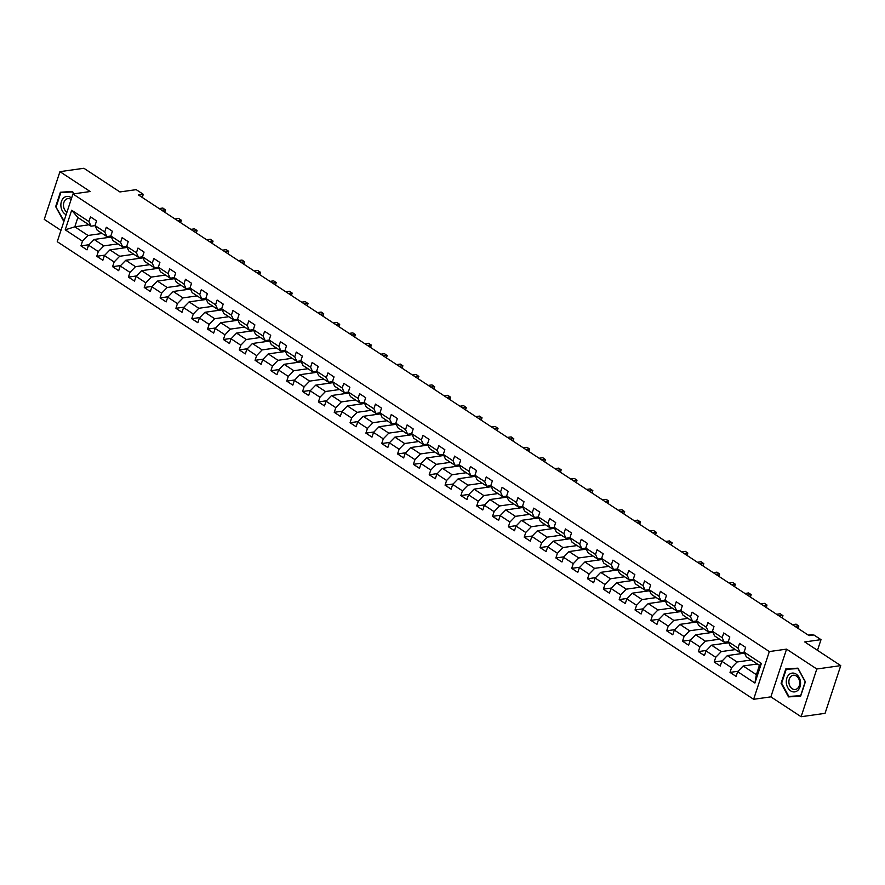 <?xml version="1.0" encoding="UTF-8"?>
<svg xmlns="http://www.w3.org/2000/svg" width="885" height="885" viewBox="0 0 885 885"><rect width="100%" height="100%" fill="white"/><g stroke="black" fill="none" stroke-linecap="round" stroke-linejoin="round"><path stroke-width="1.33" d="M801.113 716.728L825.063 713.343L840.75 665.62L816.811 669.005L786.566 649.125L769.331 651.57L753.633 699.294L770.868 696.86L801.113 716.728L816.811 669.005M769.331 651.57L72.946 193.97L57.248 241.693L753.633 699.294M72.946 193.97L90.181 191.525L59.937 171.657L44.25 219.38L60.976 230.377M59.937 171.657L83.887 168.272L119.906 191.945L136.19 189.644L143.293 194.313L138.502 194.988L809.111 635.651L813.901 634.976L821.003 639.645L804.719 641.946L840.75 665.62M757.328 663.993L743.179 665.996L756.376 674.669L759.43 665.376L746.232 656.703L744.108 652.09L745.646 647.378L739.561 643.384L738.013 648.086L728.267 641.68L729.815 636.979L723.731 632.974L722.182 637.687L712.436 631.282L713.985 626.58L707.9 622.575L706.352 627.277L696.606 620.883L698.154 616.17L692.07 612.166L690.521 616.878L680.775 610.473L682.324 605.771L676.24 601.767L674.691 606.479L664.945 600.074L666.494 595.362L660.409 591.368L658.86 596.07L649.114 589.675L650.663 584.963L644.568 580.958L643.03 585.671L633.284 579.266L634.833 574.564L628.737 570.559L627.188 575.272L617.453 568.867L619.002 564.154L612.907 560.161L611.358 564.862L601.623 558.457L603.172 553.756L597.076 549.751L595.528 554.464L585.793 548.058L587.341 543.346L581.246 539.352L579.697 544.054L569.962 537.66L571.5 532.947L565.415 528.942L563.867 533.655L554.121 527.25L555.669 522.548L549.585 518.544L548.036 523.256L538.29 516.851L539.839 512.138L533.755 508.145L532.206 512.846L522.46 506.441L524.009 501.74L517.924 497.735L516.375 502.448L506.629 496.042L508.178 491.341L502.094 487.336L500.545 492.038L490.799 485.644L492.348 480.931L486.263 476.926L484.714 481.639L474.968 475.234L476.517 470.532L470.422 466.528L468.884 471.24L459.138 464.835L460.687 460.123L454.591 456.129L453.043 460.831L443.308 454.436L444.856 449.724L438.761 445.719L437.212 450.432L427.477 444.027L429.026 439.325L422.93 435.32L421.382 440.033L411.647 433.628L413.195 428.915L407.1 424.922L405.551 429.623L395.805 423.218L397.354 418.516L391.27 414.512L389.721 419.224L379.975 412.819L381.523 408.107L375.439 404.113L373.89 408.815L364.144 402.421L365.693 397.708L359.609 393.703L358.06 398.416L348.314 392.011L349.863 387.309L343.778 383.305L342.229 388.017L332.483 381.612L334.032 376.899L327.948 372.906L326.399 377.607L316.653 371.213L318.202 366.501L312.117 362.496L310.569 367.209L300.823 360.803L302.371 356.102L296.276 352.097L294.738 356.799L284.992 350.405L286.541 345.692L280.445 341.687L278.897 346.4L269.162 339.995L270.71 335.293L264.615 331.289L263.066 336.001L253.331 329.596L254.88 324.883L248.785 320.89L247.236 325.591L237.501 319.197L239.05 314.485L232.954 310.48L231.405 315.193L221.659 308.788L223.208 304.086L217.124 300.081L215.575 304.794L205.829 298.389L207.378 293.676L201.293 289.683L199.744 294.384L189.998 287.979L191.547 283.277L185.463 279.273L183.914 283.985L174.168 277.58L175.717 272.868L169.632 268.874L168.084 273.576L158.338 267.182L159.886 262.469L153.802 258.464L152.253 263.177L142.507 256.772L144.056 252.07L137.971 248.065L136.423 252.778L126.677 246.373L128.225 241.66L122.13 237.667L120.592 242.368L110.846 235.974L112.395 231.262L106.3 227.257L104.751 231.97L95.016 225.564L96.565 220.863L90.469 216.858L88.92 221.56L71.674 210.232L65.224 229.834L74.816 226.803L88.002 235.465L102.151 233.474M744.108 652.09L761.354 663.429L754.905 683.032L737.659 671.693L736.11 676.406L730.014 672.401L738.079 671.261M65.224 229.834L82.482 241.174L80.933 245.875L87.018 249.88L88.566 245.178L98.312 251.572L96.764 256.285L102.848 260.279L104.397 255.577L114.143 261.982L112.594 266.684L118.678 270.688L120.227 265.976L129.973 272.381L128.425 277.094L134.509 281.087L136.058 276.385L145.804 282.78L144.255 287.492L150.339 291.497L151.888 286.784L161.634 293.189L160.085 297.891L166.181 301.896L167.719 297.183L177.465 303.588L175.916 308.301L182.011 312.294L183.56 307.593L193.295 313.998L191.746 318.7L197.842 322.704L199.391 317.992L209.125 324.397L207.577 329.098L213.672 333.103L215.221 328.401L224.956 334.795L223.407 339.508L229.503 343.513L231.051 338.8L240.797 345.205L239.249 349.907L245.333 353.911L246.882 349.199L256.628 355.604L255.079 360.317L261.163 364.31L262.712 359.609L272.458 366.003L270.91 370.715L276.994 374.72L278.543 370.007L288.289 376.413L286.74 381.114L292.824 385.119L294.373 380.406L304.119 386.811L302.57 391.524L308.655 395.518L310.204 390.816L319.95 397.221L318.401 401.923L324.485 405.927L326.034 401.215L335.78 407.62L334.231 412.333L340.327 416.326L341.864 411.625L351.61 418.019L350.062 422.731L356.157 426.736L357.706 422.023L367.441 428.428L365.892 433.13L371.988 437.135L373.536 432.422L383.271 438.827L381.723 443.54L387.818 447.533L389.367 442.832L399.102 449.226L397.564 453.939L403.648 457.943L405.197 453.231L414.943 459.636L413.395 464.337L419.479 468.342L421.028 463.64L430.774 470.035L429.225 474.747L435.309 478.752L436.858 474.039L446.604 480.444L445.055 485.146L451.14 489.151L452.689 484.438L462.435 490.843L460.886 495.556L466.97 499.549L468.519 494.848L478.265 501.242L476.716 505.954L482.801 509.959L484.349 505.247L494.095 511.652L492.547 516.353L498.631 520.358L500.18 515.645L509.926 522.05L508.377 526.763L514.473 530.757L516.021 526.055L525.756 532.46L524.208 537.162L530.303 541.166L531.852 536.454L541.587 542.859L540.038 547.572L546.134 551.565L547.682 546.864L557.417 553.258L555.869 557.97L561.964 561.975L563.513 557.262L573.248 563.668L571.71 568.369L577.794 572.374L579.343 567.661L589.089 574.066L587.54 578.779L593.625 582.772L595.174 578.071L604.92 584.465L603.371 589.178L609.455 593.182L611.004 588.47L620.75 594.875L619.201 599.576L625.286 603.581L626.834 598.88L636.581 605.274L635.032 609.986L641.116 613.991L642.665 609.278L652.411 615.683L650.862 620.385L656.947 624.39L658.495 619.677L668.241 626.082L666.693 630.795L672.788 634.788L674.326 630.087L684.072 636.481L682.523 641.194L688.619 645.198L690.167 640.486L699.902 646.891L698.353 651.592L704.449 655.597L705.998 650.884L715.733 657.289L714.184 662.002L720.279 665.996L721.828 661.294L731.563 667.699L730.014 672.401M728.267 641.68L730.402 646.304L740.148 652.71L744.13 652.145M751.243 659.989L737.094 661.991L727.348 655.586L744.595 653.152M740.148 652.71L738.013 648.086M731.563 667.699L737.094 661.991M721.828 661.294L727.348 655.586M712.436 631.282L714.571 635.906L724.317 642.3L728.3 641.736M735.402 649.59L721.264 651.592L711.518 645.187L728.764 642.753M724.317 642.3L722.182 637.687M715.733 657.289L721.264 651.592M705.998 650.884L711.518 645.187M696.606 620.883L698.741 625.496L708.487 631.901L712.469 631.337M719.571 639.191L705.433 641.183L695.687 634.788L712.934 632.344M708.487 631.901L706.352 627.277M699.902 646.891L705.433 641.183M690.167 640.486L695.687 634.788M680.775 610.473L682.91 615.097L692.656 621.491L696.639 620.938M703.741 628.781L689.603 630.784L679.857 624.379L697.103 621.945M692.656 621.491L690.521 616.878M684.072 636.481L689.603 630.784M674.326 630.087L679.857 624.379M664.945 600.074L667.08 604.687L676.826 611.092L680.797 610.528M687.91 618.383L673.773 620.385L664.027 613.98L681.273 611.546M676.826 611.092L674.691 606.479M668.241 626.082L673.773 620.385M658.495 619.677L664.027 613.98M649.114 589.675L651.249 594.289L660.995 600.694L664.967 600.13M672.08 607.973L657.942 609.975L648.196 603.581L665.443 601.136M660.995 600.694L658.86 596.07M652.411 615.683L657.942 609.975M642.665 609.278L648.196 603.581M633.284 579.266L635.419 583.89L645.154 590.284L649.136 589.72M656.25 597.574L642.101 599.576L632.366 593.171L649.601 590.737M645.154 590.284L643.03 585.671M636.581 605.274L642.101 599.576M626.834 598.88L632.366 593.171M617.453 568.867L619.589 573.48L629.323 579.885L633.306 579.321M640.419 587.175L626.27 589.167L616.535 582.772L633.771 580.328M629.323 579.885L627.188 575.272M620.75 594.875L626.27 589.167M611.004 588.47L616.535 582.772M601.623 558.457L603.758 563.081L613.493 569.486L617.476 568.922M624.589 576.766L610.44 578.768L600.705 572.363L617.94 569.929M613.493 569.486L611.358 564.862M604.92 584.465L610.44 578.768M595.174 578.071L600.705 572.363M585.793 548.058L587.928 552.671L597.663 559.077L601.645 558.512M608.758 566.367L594.609 568.369L584.874 561.964L602.11 559.53M597.663 559.077L595.528 554.464M589.089 574.066L594.609 568.369M579.343 567.661L584.874 561.964M569.962 537.66L572.086 542.273L581.832 548.678L585.815 548.114M592.928 555.968L578.779 557.959L569.033 551.565L586.279 549.12M581.832 548.678L579.697 544.054M573.248 563.668L578.779 557.959M563.513 557.262L569.033 551.565M554.121 527.25L556.256 531.874L566.002 538.268L569.984 537.715M577.097 545.558L562.948 547.561L553.202 541.155L570.449 538.722M566.002 538.268L563.867 533.655M557.417 553.258L562.948 547.561M547.682 546.864L553.202 541.155M538.29 516.851L540.425 521.464L550.171 527.869L554.154 527.305M561.256 535.159L547.118 537.162L537.372 530.757L554.618 528.312M550.171 527.869L548.036 523.256M541.587 542.859L547.118 537.162M531.852 536.454L537.372 530.757M522.46 506.441L524.595 511.065L534.341 517.471L538.323 516.906M545.426 524.75L531.288 526.752L521.542 520.347L538.788 517.913M534.341 517.471L532.206 512.846M525.756 532.46L531.288 526.752M516.021 526.055L521.542 520.347M506.629 496.042L508.764 500.667L518.51 507.061L522.482 506.497M529.595 514.351L515.457 516.353L505.711 509.948L522.958 507.514M518.51 507.061L516.375 502.448M509.926 522.05L515.457 516.353M500.18 515.645L505.711 509.948M490.799 485.644L492.934 490.257L502.68 496.662L506.651 496.098M513.765 503.952L499.627 505.943L489.881 499.549L507.127 497.104M502.68 496.662L500.545 492.038M494.095 511.652L499.627 505.943M484.349 505.247L489.881 499.549M474.968 475.234L477.103 479.858L486.85 486.252L490.821 485.699M497.934 493.542L483.796 495.545L474.05 489.139L491.297 486.706M486.85 486.252L484.714 481.639M478.265 501.242L483.796 495.545M468.519 494.848L474.05 489.139M459.138 464.835L461.273 469.448L471.008 475.853L474.991 475.289M482.104 483.144L467.955 485.146L458.22 478.741L475.455 476.307M471.008 475.853L468.884 471.24M462.435 490.843L467.955 485.146M452.689 484.438L458.22 478.741M443.308 454.436L445.443 459.049L455.178 465.455L459.16 464.89M466.273 472.734L452.124 474.736L442.389 468.342L459.625 465.897M455.178 465.455L453.043 460.831M446.604 480.444L452.124 474.736M436.858 474.039L442.389 468.342M427.477 444.027L429.612 448.651L439.347 455.045L443.33 454.481M450.443 462.335L436.294 464.337L426.559 457.932L443.794 455.498M439.347 455.045L437.212 450.432M430.774 470.035L436.294 464.337M421.028 463.64L426.559 457.932M411.647 433.628L413.782 438.241L423.517 444.646L427.499 444.082M434.612 451.936L420.463 453.939L410.717 447.533L427.964 445.089M423.517 444.646L421.382 440.033M414.943 459.636L420.463 453.939M405.197 453.231L410.717 447.533M395.805 423.218L397.94 427.842L407.686 434.247L411.669 433.683M418.782 441.526L404.633 443.529L394.887 437.124L412.133 434.69M407.686 434.247L405.551 429.623M399.102 449.226L404.633 443.529M389.367 442.832L394.887 437.124M379.975 412.819L382.11 417.432L391.856 423.838L395.838 423.273M402.952 431.128L388.803 433.13L379.057 426.725L396.303 424.291M391.856 423.838L389.721 419.224M383.271 438.827L388.803 433.13M373.536 432.422L379.057 426.725M364.144 402.421L366.279 407.034L376.025 413.439L380.008 412.875M387.11 420.729L372.972 422.72L363.226 416.326L380.473 413.881M376.025 413.439L373.89 408.815M367.441 428.428L372.972 422.72M357.706 422.023L363.226 416.326M348.314 392.011L350.449 396.635L360.195 403.029L364.177 402.476M371.28 410.319L357.142 412.322L347.396 405.916L364.642 403.483M360.195 403.029L358.06 398.416M351.61 418.019L357.142 412.322M341.864 411.625L347.396 405.916M332.483 381.612L334.618 386.225L344.365 392.63L348.336 392.066M355.449 399.92L341.311 401.923L331.565 395.518L348.812 393.073M344.365 392.63L342.229 388.017M335.78 407.62L341.311 401.923M326.034 401.215L331.565 395.518M316.653 371.213L318.788 375.826L328.534 382.231L332.506 381.667M339.619 389.511L325.481 391.513L315.735 385.119L332.981 382.674M328.534 382.231L326.399 377.607M319.95 397.221L325.481 391.513M310.204 390.816L315.735 385.119M300.823 360.803L302.958 365.428L312.704 371.822L316.675 371.257M323.788 379.112L309.65 381.114L299.904 374.709L317.151 372.275M312.704 371.822L310.569 367.209M304.119 386.811L309.65 381.114M294.373 380.406L299.904 374.709M284.992 350.405L287.127 355.018L296.862 361.423L300.845 360.859M307.958 368.713L293.809 370.704L284.074 364.31L301.309 361.865M296.862 361.423L294.738 356.799M288.289 376.413L293.809 370.704M278.543 370.007L284.074 364.31M269.162 339.995L271.297 344.619L281.032 351.024L285.014 350.46M292.127 358.303L277.978 360.306L268.243 353.9L285.479 351.467M281.032 351.024L278.897 346.4M272.458 366.003L277.978 360.306M262.712 359.609L268.243 353.9M253.331 329.596L255.466 334.209L265.201 340.614L269.184 340.05M276.297 347.905L262.148 349.907L252.413 343.502L269.648 341.068M265.201 340.614L263.066 336.001M256.628 355.604L262.148 349.907M246.882 349.199L252.413 343.502M237.501 319.197L239.636 323.81L249.371 330.216L253.353 329.651M260.467 337.495L246.318 339.497L236.572 333.103L253.818 330.658M249.371 330.216L247.236 325.591M240.797 345.205L246.318 339.497M231.051 338.8L236.572 333.103M221.659 308.788L223.794 313.412L233.54 319.806L237.523 319.242M244.636 327.096L230.487 329.098L220.741 322.693L237.988 320.259M233.54 319.806L231.405 315.193M224.956 334.795L230.487 329.098M215.221 328.401L220.741 322.693M205.829 298.389L207.964 303.002L217.71 309.407L221.692 308.843M228.806 316.697L214.657 318.7L204.911 312.294L222.157 309.85M217.71 309.407L215.575 304.794M209.125 324.397L214.657 318.7M199.391 317.992L204.911 312.294M189.998 287.979L192.133 292.603L201.88 299.008L205.862 298.444M212.964 306.287L198.826 308.29L189.08 301.885L206.327 299.451M201.88 299.008L199.744 294.384M193.295 313.998L198.826 308.29M183.56 307.593L189.08 301.885M174.168 277.58L176.303 282.193L186.049 288.599L190.032 288.034M197.134 295.889L182.996 297.891L173.25 291.486L190.496 289.052M186.049 288.599L183.914 283.985M177.465 303.588L182.996 297.891M167.719 297.183L173.25 291.486M158.338 267.182L160.473 271.795L170.219 278.2L174.19 277.636M181.303 285.49L167.165 287.481L157.419 281.087L174.666 278.642M170.219 278.2L168.084 273.576M161.634 293.189L167.165 287.481M151.888 286.784L157.419 281.087M142.507 256.772L144.642 261.396L154.388 267.79L158.36 267.237M165.473 275.08L151.335 277.082L141.589 270.677L158.835 268.243M154.388 267.79L152.253 263.177M145.804 282.78L151.335 277.082M136.058 276.385L141.589 270.677M126.677 246.373L128.812 250.986L138.558 257.391L142.529 256.827M149.642 264.681L135.505 266.684L125.758 260.279L142.994 257.845M138.558 257.391L136.423 252.778M129.973 272.381L135.505 266.684M120.227 265.976L125.758 260.279M110.846 235.974L112.981 240.587L122.716 246.992L126.699 246.428M133.812 254.272L119.663 256.274L109.928 249.88L127.163 247.435M122.716 246.992L120.592 242.368M114.143 261.982L119.663 256.274M104.397 255.577L109.928 249.88M95.016 225.564L97.151 230.189L106.886 236.583L110.868 236.018M117.982 243.873L103.833 245.875L94.098 239.47L111.333 237.036M106.886 236.583L104.751 231.97M98.312 251.572L103.833 245.875M88.566 245.178L94.098 239.47M71.674 210.232L77.869 217.511L91.055 226.184L95.038 225.62M88.954 224.801L74.816 226.803L77.869 217.511M91.055 226.184L88.92 221.56M82.482 241.174L88.002 235.465M817.486 650.331L821.003 639.645M142.264 197.455L143.293 194.313M754.905 683.032L756.376 674.669M759.43 665.376L761.354 663.429M737.659 671.693L743.179 665.996M80.933 245.875L88.987 244.736M106.919 237.656L107.295 236.527M122.749 248.065L123.126 246.937M96.764 256.285L104.817 255.145M138.58 258.464L138.956 257.336M112.594 266.684L120.648 265.544M154.41 268.863L154.786 267.735M128.425 277.094L136.478 275.954M170.241 279.273L170.617 278.144M144.255 287.492L152.309 286.353M186.071 289.672L186.447 288.543M160.085 297.891L168.139 296.752M201.913 300.081L202.278 298.942M175.916 308.301L183.969 307.161M217.743 310.48L218.108 309.352M191.746 318.7L199.811 317.56M233.574 320.879L233.939 319.75M207.577 329.098L215.641 327.97M249.404 331.289L249.769 330.16M223.407 339.508L231.472 338.369M265.234 341.687L265.6 340.559M239.249 349.907L247.302 348.767M281.065 352.086L281.441 350.958M255.079 360.317L263.133 359.177M296.895 362.496L297.272 361.368M270.91 370.715L278.963 369.576M312.726 372.895L313.102 371.766M286.74 381.114L294.793 379.975M328.556 383.305L328.932 382.176M302.57 391.524L310.624 390.385M344.387 393.703L344.763 392.575M318.401 401.923L326.454 400.783M360.217 404.102L360.593 402.974M334.231 412.333L342.285 411.193M376.059 414.512L376.424 413.383M350.062 422.731L358.115 421.592M391.889 424.911L392.254 423.782M365.892 433.13L373.957 431.991M407.719 435.309L408.085 434.181M381.723 443.54L389.787 442.4M423.55 445.719L423.915 444.591M397.564 453.939L405.618 452.799M439.38 456.118L439.745 454.99M413.395 464.337L421.448 463.209M455.211 466.528L455.587 465.399M429.225 474.747L437.278 473.608M471.041 476.926L471.417 475.798M445.055 485.146L453.109 484.006M486.872 487.325L487.248 486.197M460.886 495.556L468.939 494.416M502.702 497.735L503.078 496.607M476.716 505.954L484.77 504.815M518.533 508.134L518.909 507.005M492.547 516.353L500.6 515.214M534.363 518.544L534.739 517.415M508.377 526.763L516.431 525.624M550.204 528.942L550.57 527.814M524.208 537.162L532.261 536.022M566.035 539.341L566.4 538.213M540.038 547.572L548.103 546.432M581.865 549.751L582.23 548.623M555.869 557.97L563.933 556.831M597.696 560.15L598.061 559.021M571.71 568.369L579.764 567.23M613.526 570.548L613.891 569.42M587.54 578.779L595.594 577.639M629.357 580.958L629.733 579.83M603.371 589.178L611.424 588.038M645.187 591.357L645.563 590.229M619.201 599.576L627.255 598.448M661.018 601.767L661.394 600.638M635.032 609.986L643.085 608.847M676.848 612.166L677.224 611.037M650.862 620.385L658.916 619.246M692.678 622.564L693.055 621.436M666.693 630.795L674.746 629.655M708.509 632.974L708.885 631.846M682.523 641.194L690.577 640.054M724.35 643.373L724.715 642.244M698.353 651.592L706.407 650.453M740.181 653.783L740.546 652.654M714.184 662.002L722.248 660.863M756.011 664.181L756.299 663.319M73.842 193.837L72.548 191.481L60.39 192.233L55.666 206.614L63.1 220.232L64.339 220.155M786.566 649.125L770.868 696.86M805.383 681.782L797.96 668.153L785.803 668.905L781.079 683.275L788.502 696.904L800.659 696.152L805.383 681.782M64.373 220.055L63.1 220.232M64.483 219.69L63.443 219.757L55.666 206.614M792.462 696.207L800.77 695.82M792.529 696.329L788.502 696.904M781.654 683.198L781.079 683.275M164.588 212.123L165.384 209.712L161.701 210.232M164.687 212.19L165.55 209.999L162.851 208.041L159.167 208.561M71.596 198.074A9.481 7.091 -98 0 0 63.687 197.886A9.481 7.091 -98 0 0 60.999 206.869A9.481 7.091 -98 0 0 66.132 214.701M71.132 199.468A7.18 5.376 -98 0 0 67.891 198.605A7.18 5.376 -98 0 0 65.612 199.689A7.18 5.376 -98 0 0 63.532 206.15A7.18 5.376 -98 0 0 66.961 212.157M56.242 206.559L60.822 192.631L72.614 191.602M60.822 192.631L72.592 191.901L73.665 193.87M796.179 674.116A9.481 7.091 -98 0 0 786.831 678.164A9.481 7.091 -98 0 0 790.67 690.886A9.481 7.091 -98 0 0 800.018 686.837A9.481 7.091 -98 0 0 796.179 674.116M796.378 676.029A7.18 5.376 -98 0 0 793.292 675.266A7.18 5.376 -98 0 0 788.911 681.052A7.18 5.376 -98 0 0 792.208 688.729A7.18 5.376 -98 0 0 795.305 689.481A7.18 5.376 -98 0 0 799.675 683.696A7.18 5.376 -98 0 0 796.378 676.029M800.814 695.676L788.845 696.429L781.643 683.231L786.223 669.303L798.016 668.264M786.223 669.303L798.005 668.573L805.206 681.771L800.626 695.698M180.418 222.533L181.215 220.111L177.531 220.63M180.518 222.6L181.381 220.398L178.681 218.44L174.998 218.96M196.249 232.932L197.045 230.509L193.361 231.04M196.348 232.998L197.045 230.509L194.512 228.85L190.828 229.37M212.09 243.342L212.876 240.919L209.192 241.439M212.179 243.397L213.042 241.207L210.342 239.249L206.659 239.769M227.921 253.741L228.717 251.318L225.022 251.838M228.009 253.807L228.717 251.318L226.173 249.647L222.489 250.178M243.751 264.139L244.548 261.728L240.853 262.248M243.84 264.206L244.548 261.728L242.003 260.057L238.319 260.577M259.582 274.549L260.378 272.126L256.694 272.646M259.681 274.604L260.544 272.414L257.834 270.456L254.15 270.976M275.412 284.948L276.209 282.525L272.525 283.045M275.512 285.014L276.209 282.525L273.675 280.866L269.98 281.386M291.242 295.347L292.039 292.935L288.355 293.455M291.342 295.413L292.205 293.223L289.506 291.265L285.811 291.784M307.073 305.756L307.869 303.334L304.186 303.854M307.172 305.823L308.035 303.621L305.336 301.663L301.641 302.194M322.903 316.155L323.7 313.733L320.016 314.263M323.003 316.222L323.7 313.733L321.166 312.073L317.483 312.593M338.734 326.565L339.53 324.142L335.846 324.662M338.833 326.62L339.696 324.43L336.997 322.472L333.313 322.992M354.564 336.964L355.361 334.541L351.677 335.061M354.664 337.03L355.361 334.541L352.827 332.882L349.144 333.402M370.395 347.363L371.191 344.951L367.507 345.471M370.494 347.429L371.357 345.238L368.658 343.28L364.974 343.8M386.236 357.772L387.022 355.35L383.338 355.87M386.325 357.839L387.188 355.637L384.488 353.679L380.804 354.199M402.067 368.171L402.863 365.748L399.168 366.279M402.155 368.237L402.863 365.748L400.319 364.089L396.635 364.609M417.897 378.581L418.694 376.158L414.999 376.678M417.997 378.636L418.859 376.446L416.149 374.488L412.465 375.008M433.727 388.98L434.524 386.557L430.84 387.077M433.827 389.046L434.69 386.845L431.98 384.887L428.296 385.417M449.558 399.378L450.354 396.967L446.671 397.487M449.657 399.445L450.52 397.254L447.821 395.296L444.126 395.816M465.388 409.788L466.185 407.365L462.501 407.885M465.488 409.844L466.351 407.653L463.651 405.695L459.957 406.215M481.219 420.187L482.015 417.764L478.331 418.284M481.318 420.253L482.015 417.764L479.482 416.105L475.798 416.625M497.049 430.586L497.846 428.174L494.162 428.694M497.149 430.652L498.012 428.462L495.312 426.504L491.629 427.024M512.88 440.995L513.676 438.573L509.992 439.093M512.979 441.062L513.842 438.86L511.143 436.902L507.459 437.422M528.71 451.394L529.507 448.972L525.823 449.503M528.81 451.461L529.507 448.972L526.973 447.312L523.289 447.832M544.54 461.804L545.337 459.381L541.653 459.901M544.64 461.859L545.503 459.669L542.804 457.711L539.12 458.231M560.382 472.203L561.178 469.78L557.484 470.3M560.471 472.269L561.178 469.78L558.634 468.121L554.95 468.641M576.212 482.602L577.009 480.19L573.314 480.71M576.301 482.668L577.009 480.19L574.465 478.519L570.781 479.039M592.043 493.011L592.839 490.589L589.156 491.109M592.142 493.078L592.839 490.589L590.295 488.918L586.611 489.438M607.873 503.41L608.67 500.987L604.986 501.518M607.973 503.476L608.67 500.987L606.125 499.328L602.442 499.848M623.704 513.82L624.5 511.397L620.816 511.917M623.803 513.875L624.666 511.685L621.967 509.727L618.272 510.247M639.534 524.219L640.331 521.796L636.647 522.316M639.634 524.285L640.497 522.084L637.797 520.126L634.103 520.657M655.365 534.617L656.161 532.206L652.477 532.726M655.464 534.684L656.327 532.493L653.628 530.535L649.944 531.055M671.195 545.027L671.992 542.605L668.308 543.125M671.295 545.083L672.158 542.892L669.458 540.934L665.774 541.454M687.025 555.426L687.822 553.003L684.138 553.523M687.125 555.492L687.822 553.003L685.289 551.344L681.605 551.864M702.856 565.825L703.652 563.413L699.969 563.933M702.956 565.891L703.818 563.701L701.119 561.743L697.435 562.263M718.697 576.235L719.483 573.812L715.799 574.332M718.786 576.301L719.649 574.1L716.95 572.141L713.266 572.661M734.528 586.633L735.324 584.211L731.63 584.742M734.616 586.7L735.324 584.211L732.78 582.551L729.096 583.071M750.358 597.043L751.155 594.62L747.46 595.14M750.447 597.098L751.155 594.62L748.61 592.95L744.927 593.47M766.189 607.442L766.985 605.019L763.301 605.539M766.288 607.508L766.985 605.019L764.441 603.36L760.757 603.88M782.019 617.841L782.816 615.429L779.132 615.949M782.119 617.907L782.982 615.717L780.271 613.759L776.587 614.278M797.85 628.25L798.646 625.828L794.962 626.348M797.949 628.317L798.812 626.115L796.113 624.157L792.418 624.677M812.795 635.131L811.943 634.567L808.248 635.087"/></g></svg>
